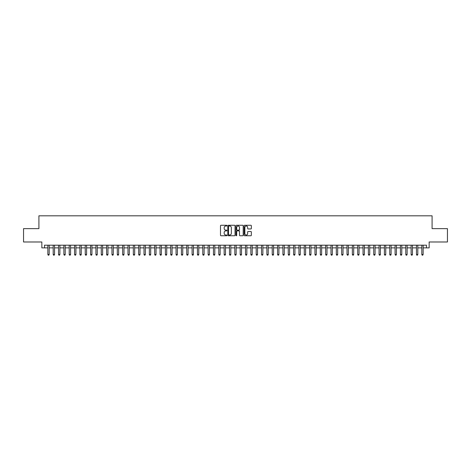 <?xml version="1.0" encoding="UTF-8"?>
<svg xmlns="http://www.w3.org/2000/svg" width="471" height="471" viewBox="0 0 471 471"><rect width="100%" height="100%" fill="white"/><g stroke="black" fill="none" stroke-linecap="round" stroke-linejoin="round"><path stroke-width="0.71" d="M226.951 225.627A0.365 0.365 0 0 0 226.586 225.262L221.017 225.262A0.524 0.524 0 0 0 220.493 225.786L220.493 235.223A0.524 0.524 0 0 0 221.017 235.747L226.586 235.747A0.365 0.365 0 0 0 226.951 235.382A0.365 0.365 0 0 0 226.586 235.017L225.862 235.017A1.678 1.678 0 0 1 224.184 233.339L224.184 232.55A1.678 1.678 0 0 1 225.862 230.872L226.586 230.872A0.365 0.365 0 0 0 226.951 230.507A0.365 0.365 0 0 0 226.586 230.136L225.862 230.136A1.678 1.678 0 0 1 224.184 228.459L224.184 227.676A1.678 1.678 0 0 1 225.862 225.998L226.586 225.998A0.365 0.365 0 0 0 226.951 225.627M250.825 228.959A0.524 0.524 0 0 0 251.349 228.435L251.349 225.786A0.524 0.524 0 0 0 250.825 225.262L244.637 225.262A0.524 0.524 0 0 0 244.113 225.786L244.113 235.223A0.524 0.524 0 0 0 244.637 235.747L250.825 235.747A0.524 0.524 0 0 0 251.349 235.223L251.349 232.026A0.524 0.524 0 0 0 250.825 231.502L248.176 231.502A0.524 0.524 0 0 0 247.652 232.026L247.652 233.61A1.401 1.401 0 0 1 246.251 235.017A1.401 1.401 0 0 1 244.849 233.61L244.849 227.399A1.401 1.401 0 0 1 246.251 225.998A1.401 1.401 0 0 1 247.652 227.399L247.652 228.435A0.524 0.524 0 0 0 248.176 228.959L250.825 228.959M44.515 247.87L44.515 245.197L426.485 245.197L426.485 247.87L429.152 247.87L429.152 241.988L447.45 241.988L447.45 228.635L432.09 228.635L432.09 215.812L38.91 215.812L38.91 228.635L23.55 228.635L23.55 241.988L41.848 241.988L41.848 247.87L47.859 247.87M235.041 225.786A0.524 0.524 0 0 0 234.517 225.262L228.329 225.262A0.524 0.524 0 0 0 227.805 225.786L227.805 235.223A0.524 0.524 0 0 0 228.329 235.747L234.517 235.747A0.524 0.524 0 0 0 235.041 235.223L235.041 225.786M236.483 225.262L242.671 225.262A0.524 0.524 0 0 1 243.195 225.786L243.195 235.223A0.524 0.524 0 0 1 242.671 235.747L240.022 235.747A0.524 0.524 0 0 1 239.498 235.223L239.498 231.396A0.524 0.524 0 0 0 238.974 230.872L237.219 230.872A0.524 0.524 0 0 0 236.695 231.396L236.695 235.382A0.365 0.365 0 0 1 236.324 235.747A0.365 0.365 0 0 1 235.959 235.382L235.959 225.786A0.524 0.524 0 0 1 236.483 225.262M49.19 247.87L53.199 247.87M54.536 247.87L58.539 247.87M59.876 247.87L63.885 247.87M65.222 247.87L69.225 247.87M70.562 247.87L74.565 247.87M75.902 247.87L79.911 247.87M81.248 247.87L85.251 247.87M86.587 247.87L90.597 247.87M91.927 247.87L95.937 247.87M97.273 247.87L101.277 247.87M102.613 247.87L106.623 247.87M107.953 247.87L111.963 247.87M113.299 247.87L117.303 247.87M118.639 247.87L122.648 247.87M123.985 247.87L127.988 247.87M129.325 247.87L133.334 247.87M134.665 247.87L138.674 247.87M140.011 247.87L144.014 247.87M145.351 247.87L149.36 247.87M150.691 247.87L154.7 247.87M156.036 247.87L160.04 247.87M161.376 247.87L165.386 247.87M166.722 247.87L170.726 247.87M172.062 247.87L176.066 247.87M177.402 247.87L181.412 247.87M182.748 247.87L186.751 247.87M188.088 247.87L192.097 247.87M193.428 247.87L197.437 247.87M198.774 247.87L202.777 247.87M204.114 247.87L208.123 247.87M209.46 247.87L213.463 247.87M214.8 247.87L218.803 247.87M220.14 247.87L224.149 247.87M225.485 247.87L229.489 247.87M230.825 247.87L234.835 247.87M236.165 247.87L240.175 247.87M241.511 247.87L245.515 247.87M246.851 247.87L250.86 247.87M252.197 247.87L256.2 247.87M257.537 247.87L261.54 247.87M262.877 247.87L266.886 247.87M268.223 247.87L272.226 247.87M273.563 247.87L277.572 247.87M278.903 247.87L282.912 247.87M284.248 247.87L288.252 247.87M289.588 247.87L293.598 247.87M294.934 247.87L298.938 247.87M300.274 247.87L304.278 247.87M305.614 247.87L309.624 247.87M310.96 247.87L314.964 247.87M316.3 247.87L320.309 247.87M321.64 247.87L325.649 247.87M326.986 247.87L330.989 247.87M332.326 247.87L336.335 247.87M337.666 247.87L341.675 247.87M343.012 247.87L347.015 247.87M348.352 247.87L352.361 247.87M353.697 247.87L357.701 247.87M359.037 247.87L363.047 247.87M364.377 247.87L368.387 247.87M369.723 247.87L373.727 247.87M375.063 247.87L379.073 247.87M380.403 247.87L384.413 247.87M385.749 247.87L389.752 247.87M391.089 247.87L395.098 247.87M396.435 247.87L400.438 247.87M401.775 247.87L405.778 247.87M407.115 247.87L411.124 247.87M412.461 247.87L416.464 247.87M417.801 247.87L421.81 247.87M423.141 247.87L426.485 247.87M228.906 225.998A0.365 0.365 0 0 0 228.541 226.363L228.541 234.646A0.365 0.365 0 0 0 228.906 235.017L229.665 235.017A1.678 1.678 0 0 0 231.343 233.339L231.343 227.676A1.678 1.678 0 0 0 229.665 225.998L228.906 225.998M239.498 227.422A1.401 1.401 0 0 0 238.096 226.021A1.401 1.401 0 0 0 236.695 227.422L236.695 229.613A0.524 0.524 0 0 0 237.219 230.136L238.974 230.136A0.524 0.524 0 0 0 239.498 229.613L239.498 227.422M49.19 245.197L49.19 254.493L47.859 254.493L47.859 245.197M49.19 254.493L48.79 255.188L48.26 255.188L47.859 254.493M54.536 245.197L54.536 254.493L53.199 254.493L53.199 245.197M54.536 254.493L54.136 255.188L53.6 255.188L53.199 254.493M59.876 245.197L59.876 254.493L58.539 254.493L58.539 245.197M59.876 254.493L59.476 255.188L58.94 255.188L58.539 254.493M65.222 245.197L65.222 254.493L63.885 254.493L63.885 245.197M65.222 254.493L64.815 255.188L64.286 255.188L63.885 254.493M70.562 245.197L70.562 254.493L69.225 254.493L69.225 245.197M70.562 254.493L70.161 255.188L69.626 255.188L69.225 254.493M75.902 245.197L75.902 254.493L74.565 254.493L74.565 245.197M75.902 254.493L75.501 255.188L74.966 255.188L74.565 254.493M81.248 245.197L81.248 254.493L79.911 254.493L79.911 245.197M81.248 254.493L80.847 255.188L80.311 255.188L79.911 254.493M86.587 245.197L86.587 254.493L85.251 254.493L85.251 245.197M86.587 254.493L86.187 255.188L85.651 255.188L85.251 254.493M91.927 245.197L91.927 254.493L90.597 254.493L90.597 245.197M91.927 254.493L91.527 255.188L90.997 255.188L90.597 254.493M97.273 245.197L97.273 254.493L95.937 254.493L95.937 245.197M97.273 254.493L96.873 255.188L96.337 255.188L95.937 254.493M102.613 245.197L102.613 254.493L101.277 254.493L101.277 245.197M102.613 254.493L102.213 255.188L101.677 255.188L101.277 254.493M107.953 245.197L107.953 254.493L106.623 254.493L106.623 245.197M107.953 254.493L107.553 255.188L107.023 255.188L106.623 254.493M113.299 245.197L113.299 254.493L111.963 254.493L111.963 245.197M113.299 254.493L112.899 255.188L112.363 255.188L111.963 254.493M118.639 245.197L118.639 254.493L117.303 254.493L117.303 245.197M118.639 254.493L118.239 255.188L117.703 255.188L117.303 254.493M123.985 245.197L123.985 254.493L122.648 254.493L122.648 245.197M123.985 254.493L123.585 255.188L123.049 255.188L122.648 254.493M129.325 245.197L129.325 254.493L127.988 254.493L127.988 245.197M129.325 254.493L128.924 255.188L128.389 255.188L127.988 254.493M134.665 245.197L134.665 254.493L133.334 254.493L133.334 245.197M134.665 254.493L134.264 255.188L133.735 255.188L133.334 254.493M140.011 245.197L140.011 254.493L138.674 254.493L138.674 245.197M140.011 254.493L139.61 255.188L139.075 255.188L138.674 254.493M145.351 245.197L145.351 254.493L144.014 254.493L144.014 245.197M145.351 254.493L144.95 255.188L144.414 255.188L144.014 254.493M150.691 245.197L150.691 254.493L149.36 254.493L149.36 245.197M150.691 254.493L150.29 255.188L149.76 255.188L149.36 254.493M156.036 245.197L156.036 254.493L154.7 254.493L154.7 245.197M156.036 254.493L155.636 255.188L155.1 255.188L154.7 254.493M161.376 245.197L161.376 254.493L160.04 254.493L160.04 245.197M161.376 254.493L160.976 255.188L160.44 255.188L160.04 254.493M166.722 245.197L166.722 254.493L165.386 254.493L165.386 245.197M166.722 254.493L166.322 255.188L165.786 255.188L165.386 254.493M172.062 245.197L172.062 254.493L170.726 254.493L170.726 245.197M172.062 254.493L171.662 255.188L171.126 255.188L170.726 254.493M177.402 245.197L177.402 254.493L176.066 254.493L176.066 245.197M177.402 254.493L177.002 255.188L176.472 255.188L176.066 254.493M182.748 245.197L182.748 254.493L181.412 254.493L181.412 245.197M182.748 254.493L182.348 255.188L181.812 255.188L181.412 254.493M188.088 245.197L188.088 254.493L186.751 254.493L186.751 245.197M188.088 254.493L187.688 255.188L187.152 255.188L186.751 254.493M193.428 245.197L193.428 254.493L192.097 254.493L192.097 245.197M193.428 254.493L193.028 255.188L192.498 255.188L192.097 254.493M198.774 245.197L198.774 254.493L197.437 254.493L197.437 245.197M198.774 254.493L198.373 255.188L197.838 255.188L197.437 254.493M204.114 245.197L204.114 254.493L202.777 254.493L202.777 245.197M204.114 254.493L203.713 255.188L203.178 255.188L202.777 254.493M209.46 245.197L209.46 254.493L208.123 254.493L208.123 245.197M209.46 254.493L209.059 255.188L208.523 255.188L208.123 254.493M214.8 245.197L214.8 254.493L213.463 254.493L213.463 245.197M214.8 254.493L214.399 255.188L213.863 255.188L213.463 254.493M220.14 245.197L220.14 254.493L218.803 254.493L218.803 245.197M220.14 254.493L219.739 255.188L219.209 255.188L218.803 254.493M225.485 245.197L225.485 254.493L224.149 254.493L224.149 245.197M225.485 254.493L225.085 255.188L224.549 255.188L224.149 254.493M230.825 245.197L230.825 254.493L229.489 254.493L229.489 245.197M230.825 254.493L230.425 255.188L229.889 255.188L229.489 254.493M236.165 245.197L236.165 254.493L234.835 254.493L234.835 245.197M236.165 254.493L235.765 255.188L235.235 255.188L234.835 254.493M241.511 245.197L241.511 254.493L240.175 254.493L240.175 245.197M241.511 254.493L241.111 255.188L240.575 255.188L240.175 254.493M246.851 245.197L246.851 254.493L245.515 254.493L245.515 245.197M246.851 254.493L246.451 255.188L245.915 255.188L245.515 254.493M252.197 245.197L252.197 254.493L250.86 254.493L250.86 245.197M252.197 254.493L251.791 255.188L251.261 255.188L250.86 254.493M257.537 245.197L257.537 254.493L256.2 254.493L256.2 245.197M257.537 254.493L257.137 255.188L256.601 255.188L256.2 254.493M262.877 245.197L262.877 254.493L261.54 254.493L261.54 245.197M262.877 254.493L262.477 255.188L261.941 255.188L261.54 254.493M268.223 245.197L268.223 254.493L266.886 254.493L266.886 245.197M268.223 254.493L267.822 255.188L267.287 255.188L266.886 254.493M273.563 245.197L273.563 254.493L272.226 254.493L272.226 245.197M273.563 254.493L273.162 255.188L272.627 255.188L272.226 254.493M278.903 245.197L278.903 254.493L277.572 254.493L277.572 245.197M278.903 254.493L278.502 255.188L277.972 255.188L277.572 254.493M284.248 245.197L284.248 254.493L282.912 254.493L282.912 245.197M284.248 254.493L283.848 255.188L283.312 255.188L282.912 254.493M289.588 245.197L289.588 254.493L288.252 254.493L288.252 245.197M289.588 254.493L289.188 255.188L288.652 255.188L288.252 254.493M294.934 245.197L294.934 254.493L293.598 254.493L293.598 245.197M294.934 254.493L294.528 255.188L293.998 255.188L293.598 254.493M300.274 245.197L300.274 254.493L298.938 254.493L298.938 245.197M300.274 254.493L299.874 255.188L299.338 255.188L298.938 254.493M305.614 245.197L305.614 254.493L304.278 254.493L304.278 245.197M305.614 254.493L305.214 255.188L304.678 255.188L304.278 254.493M310.96 245.197L310.96 254.493L309.624 254.493L309.624 245.197M310.96 254.493L310.56 255.188L310.024 255.188L309.624 254.493M316.3 245.197L316.3 254.493L314.964 254.493L314.964 245.197M316.3 254.493L315.9 255.188L315.364 255.188L314.964 254.493M321.64 245.197L321.64 254.493L320.309 254.493L320.309 245.197M321.64 254.493L321.24 255.188L320.71 255.188L320.309 254.493M326.986 245.197L326.986 254.493L325.649 254.493L325.649 245.197M326.986 254.493L326.586 255.188L326.05 255.188L325.649 254.493M332.326 245.197L332.326 254.493L330.989 254.493L330.989 245.197M332.326 254.493L331.925 255.188L331.39 255.188L330.989 254.493M337.666 245.197L337.666 254.493L336.335 254.493L336.335 245.197M337.666 254.493L337.265 255.188L336.736 255.188L336.335 254.493M343.012 245.197L343.012 254.493L341.675 254.493L341.675 245.197M343.012 254.493L342.611 255.188L342.076 255.188L341.675 254.493M348.352 245.197L348.352 254.493L347.015 254.493L347.015 245.197M348.352 254.493L347.951 255.188L347.415 255.188L347.015 254.493M353.697 245.197L353.697 254.493L352.361 254.493L352.361 245.197M353.697 254.493L353.297 255.188L352.761 255.188L352.361 254.493M359.037 245.197L359.037 254.493L357.701 254.493L357.701 245.197M359.037 254.493L358.637 255.188L358.101 255.188L357.701 254.493M364.377 245.197L364.377 254.493L363.047 254.493L363.047 245.197M364.377 254.493L363.977 255.188L363.447 255.188L363.047 254.493M369.723 245.197L369.723 254.493L368.387 254.493L368.387 245.197M369.723 254.493L369.323 255.188L368.787 255.188L368.387 254.493M375.063 245.197L375.063 254.493L373.727 254.493L373.727 245.197M375.063 254.493L374.663 255.188L374.127 255.188L373.727 254.493M380.403 245.197L380.403 254.493L379.073 254.493L379.073 245.197M380.403 254.493L380.003 255.188L379.473 255.188L379.073 254.493M385.749 245.197L385.749 254.493L384.413 254.493L384.413 245.197M385.749 254.493L385.349 255.188L384.813 255.188L384.413 254.493M391.089 245.197L391.089 254.493L389.752 254.493L389.752 245.197M391.089 254.493L390.689 255.188L390.153 255.188L389.752 254.493M396.435 245.197L396.435 254.493L395.098 254.493L395.098 245.197M396.435 254.493L396.034 255.188L395.499 255.188L395.098 254.493M401.775 245.197L401.775 254.493L400.438 254.493L400.438 245.197M401.775 254.493L401.374 255.188L400.839 255.188L400.438 254.493M407.115 245.197L407.115 254.493L405.778 254.493L405.778 245.197M407.115 254.493L406.714 255.188L406.185 255.188L405.778 254.493M412.461 245.197L412.461 254.493L411.124 254.493L411.124 245.197M412.461 254.493L412.06 255.188L411.524 255.188L411.124 254.493M417.801 245.197L417.801 254.493L416.464 254.493L416.464 245.197M417.801 254.493L417.4 255.188L416.864 255.188L416.464 254.493M423.141 245.197L423.141 254.493L421.81 254.493L421.81 245.197M423.141 254.493L422.74 255.188L422.21 255.188L421.81 254.493"/></g></svg>
